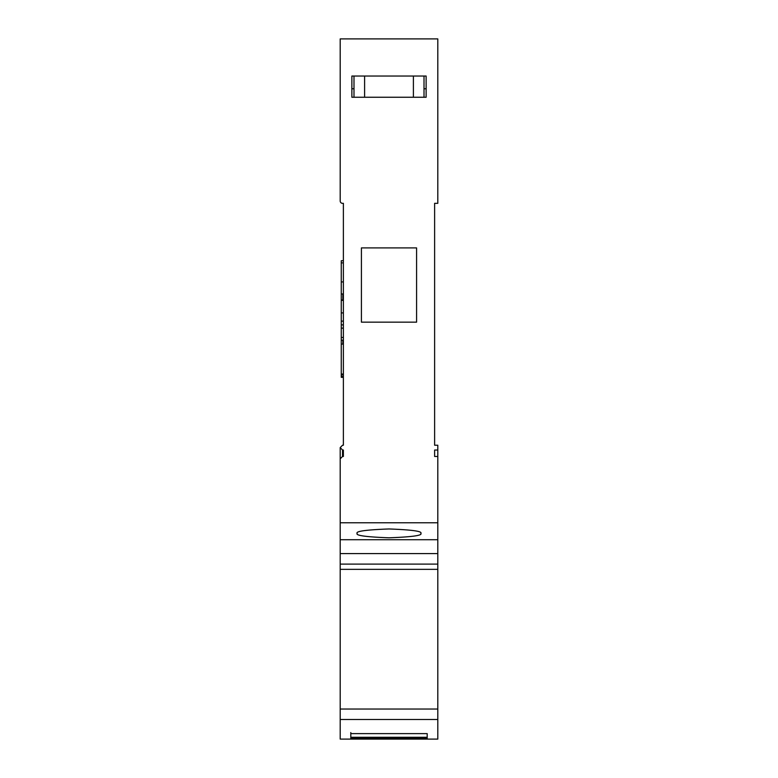 <?xml version="1.0" encoding="UTF-8"?>
<svg xmlns="http://www.w3.org/2000/svg" width="778" height="778" viewBox="0 0 778 778"><rect width="100%" height="100%" fill="white"/><g stroke="black" fill="none" stroke-linecap="round" stroke-linejoin="round"><path stroke-width="1.17" d="M357.17 533.387C355.361 535.478 365.971 536.946 389 537.802C412.029 536.946 422.639 535.478 420.83 533.387C422.639 531.296 412.029 529.818 389 528.962C365.971 529.818 355.361 531.296 357.17 533.387M434.62 450.044L434.62 456.462L434.62 450.044L437.8 450.044L437.8 445.23L434.62 445.23L434.62 203.34L437.8 203.34L437.8 38.9L340.2 38.9L340.2 201.006A2.334 2.334 0 0 0 342.534 203.34L343.38 203.34L343.38 445.23L342.534 445.23L340.2 447.583L342.534 450.044L342.534 456.462L340.2 458.816L340.2 553.576L437.8 553.576L437.8 739.1L340.2 739.1L340.2 709.04L437.8 709.04M426.13 88.76L426.13 76.03L424.01 76.03L424.01 97.25L426.13 97.25L426.13 88.76L424.01 88.76M351.87 88.76L351.87 76.03L351.87 97.25L351.87 88.76L353.99 88.76M426.13 76.03L426.13 97.25L351.87 97.25L353.99 97.25L353.99 76.03L351.87 76.03M416.58 247.9L361.42 247.9L361.42 322.16L416.58 322.16L416.58 247.9M343.38 445.23L342.534 445.23M343.38 450.044L343.38 456.462L343.38 450.044L342.534 450.044M343.38 456.462L342.534 456.462M434.62 456.462L437.8 456.462L437.8 522.777L340.2 522.777M437.8 450.044L437.8 456.462M437.8 522.777L437.8 553.576M343.38 377.33L341.26 377.33L341.26 340.21L343.38 340.21M341.26 340.21L341.26 293.967L343.38 293.967M437.8 564.108L340.2 564.108L340.2 709.04M340.2 564.108L340.2 553.576M340.2 457.221L340.2 471.906M340.2 472.09L340.2 447.69M437.8 539.718L340.2 539.718M437.8 569.35L340.2 569.35M350.81 733.615L427.19 733.615L427.19 738.332L350.81 738.332L350.81 733.615M342.855 260.747L343.38 260.63M341.26 293.967L341.26 281.928L343.38 281.928M341.26 281.928L341.26 262.876L343.38 262.876M341.26 262.876L341.26 260.747L343.38 260.747M341.26 328.141L343.38 328.141M341.26 324.883L343.38 324.883M341.26 321.11L343.38 321.11M341.26 312.912L343.38 312.912M341.26 300.366L343.38 300.366M341.26 299.987L343.38 299.987M341.26 337.458L343.38 337.458M341.26 344.109L343.38 344.109M342.855 260.63A1.595 1.595 0 0 0 342.262 260.747A1.595 1.595 0 0 1 342.855 260.63M427.19 733.615L427.19 738.332M427.19 737.272L350.81 737.272L350.81 738.332M350.81 737.272L350.81 732.565M353.99 76.03L364.6 76.03L364.6 97.25M413.4 97.25L413.4 76.03L364.6 76.03M413.4 76.03L424.01 76.03M437.8 719.494L340.2 719.494M342.855 293.967L342.855 299.987M342.855 340.21L342.855 344.109M341.26 376.513L343.38 376.513M341.26 374.957L343.38 374.957M341.26 374.043L343.38 374.043"/></g></svg>

